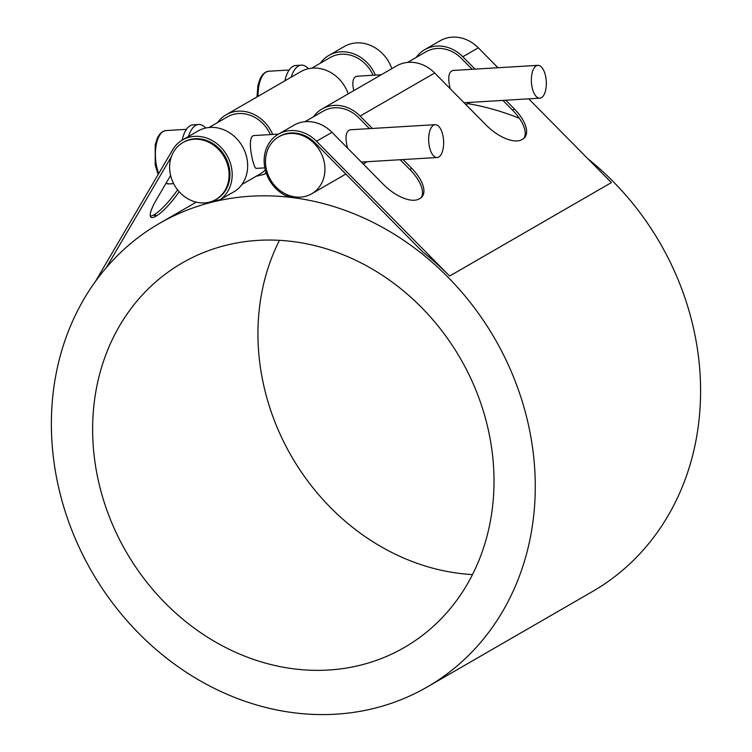 <?xml version="1.0" encoding="UTF-8"?>
<svg xmlns="http://www.w3.org/2000/svg" width="752" height="752" viewBox="0 0 752 752"><rect width="100%" height="100%" fill="white"/><g stroke="black" fill="none" stroke-linecap="round" stroke-linejoin="round"><path stroke-width="1.13" d="M256.319 168.373C253.546 169.614 245.688 135.003 254.345 135.548L278.569 134.091M347.565 148.106C344.867 137.372 345.751 131.262 350.216 129.786L435.154 124.672A16.45 7.454 -93.4 0 1 443.426 138.819A16.45 7.454 -93.4 0 1 438.754 156.999A16.45 7.454 -93.4 0 1 437.138 157.506A16.45 7.454 -93.4 0 1 428.866 143.359A16.45 7.454 -93.4 0 1 433.537 125.18A16.45 7.454 -93.4 0 1 435.154 124.672M205.719 128.019A30.841 13.968 86.6 0 0 198.65 124.475L193.161 124.804A30.841 13.968 86.6 0 0 190.124 125.753A30.841 13.968 86.6 0 0 182.163 140.163M198.65 124.475A30.841 13.968 86.6 0 0 188.508 136.497M308.433 68.695A30.841 13.968 86.6 0 0 301.355 65.151L295.865 65.49A30.841 13.968 86.6 0 0 292.829 66.43A30.841 13.968 86.6 0 0 284.876 80.84M301.355 65.151A30.841 13.968 86.6 0 0 291.221 77.174M353.788 90.635C351.861 82.006 352.942 77.193 357.05 76.225L381.273 74.768M450.269 88.783C447.572 78.048 448.455 71.948 452.92 70.462L537.868 65.349A16.45 7.454 -93.4 0 1 546.131 79.496A16.45 7.454 -93.4 0 1 541.459 97.675A16.45 7.454 -93.4 0 1 539.842 98.183A16.45 7.454 -93.4 0 1 531.57 84.036A16.45 7.454 -93.4 0 1 536.251 65.856A16.45 7.454 -93.4 0 1 537.868 65.349M215.796 199.562L216.679 199.045A32.891 28.604 -120 0 0 224.989 156.256A32.891 28.604 -120 0 0 183.77 142.081L182.896 142.589A32.891 28.604 60 0 1 224.115 156.764A32.891 28.604 60 0 1 215.796 199.562A32.891 28.604 60 0 1 178.967 191.478A32.891 28.604 60 0 1 173.627 151.866A32.891 28.604 60 0 1 182.896 142.589M373.105 75.256A32.891 28.604 -120 0 0 330.1 57.566L311.732 68.178M241.928 184.466L260.295 173.862A32.891 28.604 -120 0 0 265.324 170.027M270.4 134.58A32.891 28.604 -120 0 0 227.386 116.889L209.018 127.502M472.181 69.297L461.408 58.393A32.891 28.604 -120 0 0 425.97 51.803L407.593 62.407M369.467 128.62L358.704 117.716A32.891 28.604 -120 0 0 323.257 111.127L304.889 121.73M291.832 196.31A267.674 232.744 -120 0 0 285.854 195.699A35.363 30.747 60 0 1 264.403 165.111A35.363 30.747 60 0 1 278.409 134.176A35.363 30.747 60 0 1 316.507 141.263L449.611 276.05A267.674 232.744 -120 0 0 422.962 252.146L315.088 142.908A32.891 28.604 -120 0 0 279.641 136.319L278.766 136.826A32.891 28.604 60 0 1 314.204 143.416A32.891 28.604 60 0 1 311.666 193.79A32.891 28.604 60 0 1 295.104 196.939A32.891 28.604 60 0 1 266.734 170.713A32.891 28.604 60 0 1 278.766 136.826M84.027 298.939A267.674 232.744 60 0 1 159.443 223.41A267.674 232.744 60 0 1 494.863 338.795A267.674 232.744 60 0 1 427.192 686.999A267.674 232.744 60 0 1 127.502 621.274A267.674 232.744 60 0 1 84.027 298.939M427.192 686.999L592.51 591.514A267.674 232.744 -120 0 0 587.857 158.738M519.397 118.346A267.674 232.744 -120 0 0 467.81 103.607M220.289 199.637L235.761 190.698A35.363 30.747 -120 0 0 241.486 144.854A35.363 30.747 -120 0 0 198.02 131.008L182.539 139.947A35.363 30.747 60 0 1 226.004 153.793A35.363 30.747 60 0 1 220.289 199.637A267.674 232.744 -120 0 0 210.72 201.95L210.673 201.799M266.095 172.669A35.363 30.747 60 0 1 263.905 174.445A267.674 232.744 -120 0 0 256.047 176.306M263.905 174.445L266.246 173.101M95.73 467.086A222.037 193.057 60 0 1 182.266 262.937A222.037 193.057 60 0 1 460.497 358.648A222.037 193.057 60 0 1 404.369 647.472A222.037 193.057 60 0 1 95.73 467.086M279.453 240.339A222.037 193.057 -120 0 0 261.047 371.601A222.037 193.057 -120 0 0 472.5 574.584M313.49 116.767A35.363 30.747 60 0 1 322.025 108.984L396.595 65.922A35.363 30.747 -120 0 1 434.694 73L486.093 125.048A31.866 15.078 40.9 0 0 521.888 139.618L522.762 139.111A31.866 15.078 40.9 0 0 524.67 137.55A31.866 15.078 40.9 0 0 514.227 108.796L512.808 110.441A31.866 15.078 -139.1 0 1 523.9 138.321M278.409 134.176L293.882 125.236A35.363 30.747 -120 0 1 331.989 132.324L383.379 184.372A31.866 15.078 40.9 0 0 419.174 198.942L420.058 198.434A31.866 15.078 40.9 0 0 421.966 196.874A31.866 15.078 40.9 0 0 411.523 168.119L410.094 169.764A31.866 15.078 -139.1 0 1 421.186 197.644M322.025 108.984A35.363 30.747 60 0 1 360.123 116.071L372.343 128.451M403.063 159.556L411.523 168.119M410.094 169.764L400.186 159.725M449.611 276.05L611.404 182.595L528.712 98.85M497.993 67.746L478.31 47.818A35.363 30.747 -120 0 0 440.211 40.73L424.73 49.67A35.363 30.747 60 0 1 462.828 56.748L475.057 69.128M505.767 100.232L514.227 108.796M512.808 110.441L502.9 100.401M416.194 57.443A35.363 30.747 60 0 1 424.73 49.67M348.214 93.859A35.363 30.747 -120 0 0 300.725 71.684L226.155 114.755A35.363 30.747 60 0 1 272.685 134.439M177.585 189.824A31.866 6.975 -53.3 0 1 154.592 214.405L156.519 215.843A31.866 6.975 126.7 0 0 179.192 191.732M156.519 215.843L155.645 216.35L153.718 214.912L154.592 214.405M170.61 175.47L156.463 199.581A31.866 6.975 126.7 0 0 151.03 217.234A31.866 6.975 126.7 0 0 155.645 216.35M153.718 214.912A31.866 6.975 -53.3 0 1 150.353 216.134M217.619 122.529A35.363 30.747 60 0 1 226.155 114.755M95.495 281.361L172.575 149.921A35.363 30.747 60 0 1 182.539 139.947M171.4 156.67L106.333 267.609M320.324 63.206A35.363 30.747 60 0 1 328.859 55.432A35.363 30.747 60 0 1 375.389 75.125M391.83 68.667A35.363 30.747 -120 0 0 344.341 46.492L328.859 55.432M158.738 173.524A26.724 12.107 -93.4 0 1 163.334 131.384A26.724 12.107 -93.4 0 1 165.966 130.566L162.629 131.591L159.856 133.969L157.535 137.654L155.213 144.779L155.213 164.951L158.146 174.53M173.637 183.648L169.172 183.92A26.724 12.107 -93.4 0 1 166.051 183.234M258.096 96.303A26.724 12.107 -93.4 0 1 266.039 72.06A26.724 12.107 -93.4 0 1 268.671 71.243L265.334 72.267L262.57 74.645L260.239 78.33L257.927 85.455L256.987 96.942M331.989 132.324L316.507 141.263M478.31 47.818L462.828 56.748M434.694 73L360.123 116.071M169.172 183.92L165.957 183.385M186.449 129.335L165.966 130.566M256.319 168.382L264.836 167.865M361.355 162.065L437.138 157.506M289.153 70.011L268.671 71.243M464.059 102.742L539.842 98.183M311.666 193.79L345.845 174.05M363.254 163.992L367.211 161.708M465.967 104.669L469.915 102.385M159.443 223.41L196.263 202.147"/></g></svg>
